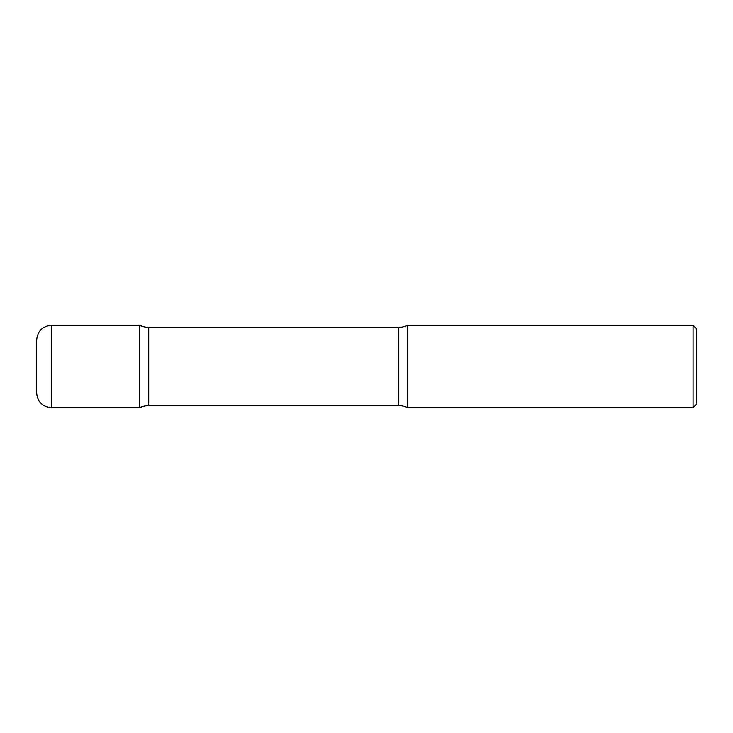 <?xml version="1.0" encoding="UTF-8"?>
<svg xmlns="http://www.w3.org/2000/svg" width="733" height="733" viewBox="0 0 733 733"><rect width="100%" height="100%" fill="white"/><g stroke="black" fill="none" stroke-linecap="round" stroke-linejoin="round"><path stroke-width="1.1" d="M36.65 340.112L36.65 392.888L36.65 340.112C37.53 331.096 42.477 326.148 51.493 325.269L51.493 407.731L139.728 407.731L139.728 325.269L139.728 407.731A20.616 20.616 0 0 1 148.717 405.67L148.717 327.33L398.743 327.33A20.616 20.616 0 0 0 407.731 325.269L407.731 407.731L407.731 325.269L693.052 325.269L693.052 407.731L407.731 407.731A20.616 20.616 0 0 0 398.743 405.67L148.717 405.67M693.052 325.269L696.35 328.567L696.35 404.433L693.052 407.731M51.493 325.269L139.728 325.269A20.616 20.616 0 0 0 148.717 327.33M398.743 405.67L398.743 327.33M51.493 407.731C42.477 406.852 37.53 401.904 36.65 392.888"/></g></svg>
